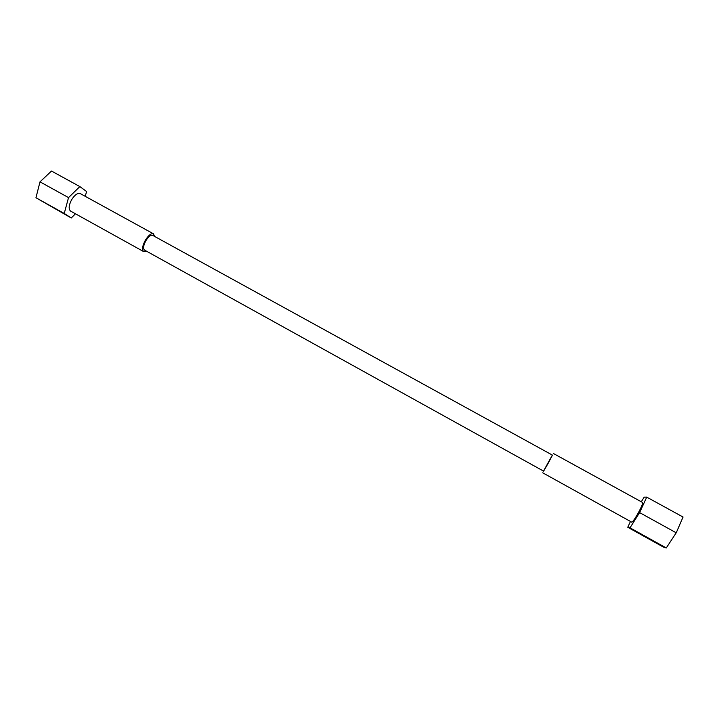 <?xml version="1.0" encoding="UTF-8"?>
<svg xmlns="http://www.w3.org/2000/svg" width="719" height="719" viewBox="0 0 719 719"><rect width="100%" height="100%" fill="white"/><g stroke="black" fill="none" stroke-linecap="round" stroke-linejoin="round"><path stroke-width="1.08" d="M152.608 235.32C150.711 234.78 148.456 236.596 145.849 240.766C143.396 245.476 142.937 248.576 144.474 250.059L543.627 471.152L548.399 462.856L552.462 455.136L152.608 235.32M543.519 471.089L552.354 455.082M542.71 472.805L631.758 522.165C632.792 521.904 635.048 518.669 638.526 512.476C641.6 506.688 642.966 503.363 642.615 502.5L553.378 453.482M630.473 521.455L627.768 527.27L630.006 527.809L639.604 512.602L646.732 497.135L644.197 497.144L641.294 501.772M627.768 527.27L663.358 547.042L666.261 547.95L676.228 532.806L683.05 517.033L646.732 497.135M666.261 547.95L630.006 527.809M676.228 532.806L639.604 512.602M85.246 196.332L86.586 191.506L79.845 186.581L51.489 171.05L40.003 181.853L35.95 197.743L71.244 217.974L75.45 213.795M79.845 186.581L68.53 197.599L64.243 213.462L71.244 217.974M40.003 181.853L68.53 197.599M35.95 197.743L64.243 213.462M154.54 236.38L153.435 233.792L80.303 193.618C77.67 192.764 74.776 194.804 71.621 199.72C68.736 205.337 68.404 209.139 70.642 211.125L143.62 251.578L146.406 251.129M153.435 233.792C151.152 233.136 148.429 235.329 145.283 240.362C142.317 246.051 141.769 249.79 143.62 251.578"/></g></svg>
